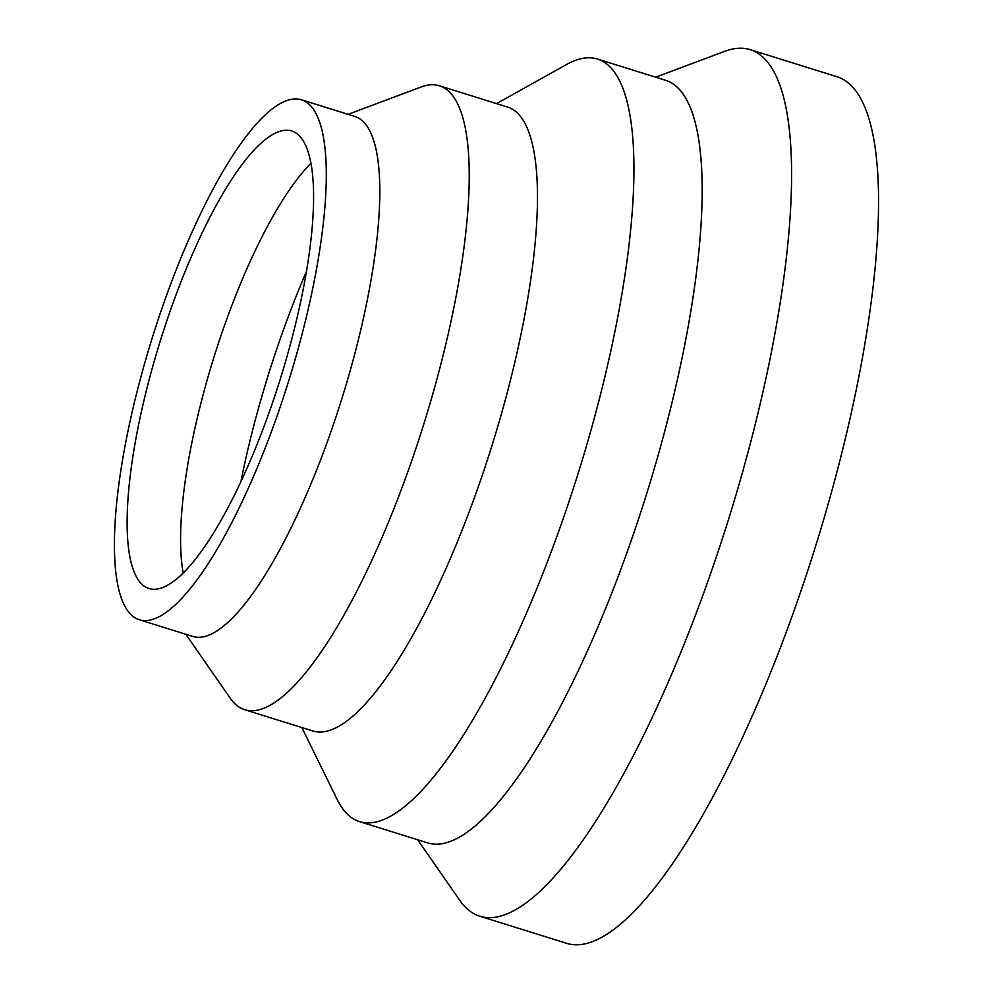 <?xml version="1.0" encoding="UTF-8"?>
<svg xmlns="http://www.w3.org/2000/svg" width="993" height="993" viewBox="0 0 993 993"><rect width="100%" height="100%" fill="white"/><g stroke="black" fill="none" stroke-linecap="round" stroke-linejoin="round"><path stroke-width="1.49" d="M655.653 77.193L724.729 51.313A453.888 119.21 107.3 0 1 750.236 49.65A453.888 119.21 107.3 0 1 744.005 466.933A453.888 119.21 107.3 0 1 510.315 912.43A453.888 119.21 107.3 0 1 479.793 916.216A453.888 119.21 107.3 0 1 459.759 900.341L417.668 839.768M750.236 49.65L837.198 76.784A453.888 119.21 107.3 0 1 830.967 494.08A453.888 119.21 107.3 0 1 597.277 939.564A453.888 119.21 107.3 0 1 566.755 943.35L479.793 916.216M496.55 103.62L566.519 64.545A399.422 104.898 107.3 0 1 570.69 62.385A399.422 104.898 107.3 0 1 597.55 59.059L665.782 80.346A399.422 104.898 107.3 0 1 660.295 447.558A399.422 104.898 107.3 0 1 454.657 839.594A399.422 104.898 107.3 0 1 427.797 842.92L359.565 821.633A399.422 104.898 107.3 0 1 337.161 799.464L301.835 727.534M597.55 59.059A399.422 104.898 107.3 0 1 592.064 426.27A399.422 104.898 107.3 0 1 386.426 818.306A399.422 104.898 107.3 0 1 359.565 821.633M348.096 114.344L421.094 86.987A326.796 85.832 107.3 0 1 439.452 85.795L507.684 107.095A326.796 85.832 107.3 0 1 503.203 407.54A326.796 85.832 107.3 0 1 334.951 728.291A326.796 85.832 107.3 0 1 312.969 731.009L244.737 709.722A326.796 85.832 107.3 0 1 230.314 698.29L185.84 634.279M439.452 85.795A326.796 85.832 107.3 0 1 434.971 386.24A326.796 85.832 107.3 0 1 266.72 706.991A326.796 85.832 107.3 0 1 244.737 709.722M301.487 99.797L354.998 116.491A272.33 71.521 107.3 0 1 351.261 366.864A272.33 71.521 107.3 0 1 211.05 634.167A272.33 71.521 107.3 0 1 192.741 636.439L139.231 619.731A272.33 71.521 107.3 0 1 142.967 369.359A272.33 71.521 107.3 0 1 283.179 102.068A272.33 71.521 107.3 0 1 301.487 99.797A272.33 71.521 107.3 0 1 297.751 350.169A272.33 71.521 107.3 0 1 157.539 617.46A272.33 71.521 107.3 0 1 139.231 619.731M183.184 572.949A239.648 62.944 107.3 0 1 213.793 357.716A239.648 62.944 107.3 0 1 311.045 163.274M165.074 586.54A239.648 62.944 107.3 0 1 148.962 588.539A239.648 62.944 107.3 0 1 152.252 368.204A239.648 62.944 107.3 0 1 275.644 132.988A239.648 62.944 107.3 0 1 291.756 130.989A239.648 62.944 107.3 0 1 288.466 351.323A239.648 62.944 107.3 0 1 165.074 586.54M240.927 481.518A294.127 77.243 107.3 0 1 306.527 271.325"/></g></svg>

